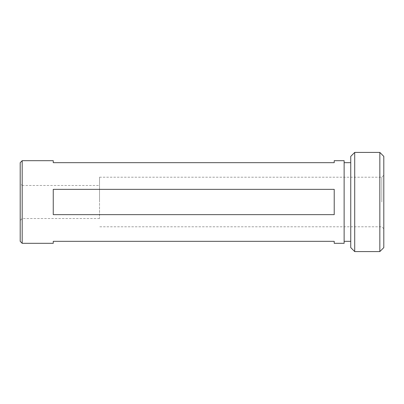 <?xml version="1.0" encoding="UTF-8"?>
<svg xmlns="http://www.w3.org/2000/svg" width="404" height="404" viewBox="0 0 404 404"><rect width="100%" height="100%" fill="white"/><g stroke="black" fill="none" stroke-linecap="round" stroke-linejoin="round"><path stroke-width="0.3" stroke-dasharray="2.02 1.52" d="M350.748 156.383L350.748 247.617M354.712 251.581L354.712 152.419M383.8 247.617L383.8 156.383M379.836 152.419L379.836 251.581M99.53 185.471L99.53 218.529L99.53 185.471L22.185 185.471L22.185 218.529L20.2 220.508L20.2 183.492L20.2 220.508M99.53 218.529L22.185 218.529L22.185 185.471L20.2 183.492M381.815 202L381.815 177.21L381.815 202M99.53 202L99.53 177.21L99.53 202M344.132 243.319L344.132 160.681M334.219 243.319L334.219 241.334L53.252 241.334L53.252 243.319M22.185 243.319L22.185 160.681M53.252 202L53.252 214.645L334.219 214.645L334.219 189.355L53.252 189.355L53.252 202M20.2 241.334L20.2 162.666M383.8 202L383.8 228.775L383.8 202M53.252 160.681L53.252 162.666L334.219 162.666L334.219 160.681M344.132 202L344.132 162.666L344.132 202M53.252 189.355L53.252 214.645L53.252 189.355M334.219 189.355L334.219 214.645L334.219 189.355M99.53 177.21L381.815 177.21L383.8 175.225M383.8 228.775L381.815 226.79L99.53 226.79"/><path stroke-width="0.61" d="M354.712 251.581L350.748 247.617L350.748 156.383L354.712 152.419L354.712 251.581L379.836 251.581L379.836 152.419L354.712 152.419M379.836 152.419L383.8 156.383L383.8 247.617L379.836 251.581M53.252 243.319L53.252 241.334L334.219 241.334L334.219 243.319L344.132 243.319L344.132 160.681L334.219 160.681L334.219 162.666L53.252 162.666L53.252 160.681L22.185 160.681L22.185 243.319L53.252 243.319M334.219 202L334.219 214.645L53.252 214.645L53.252 189.355L334.219 189.355L334.219 202M22.185 160.681L20.2 162.666L20.2 241.334L22.185 243.319M344.132 241.334L350.748 241.334M344.132 162.666L350.748 162.666"/></g></svg>
